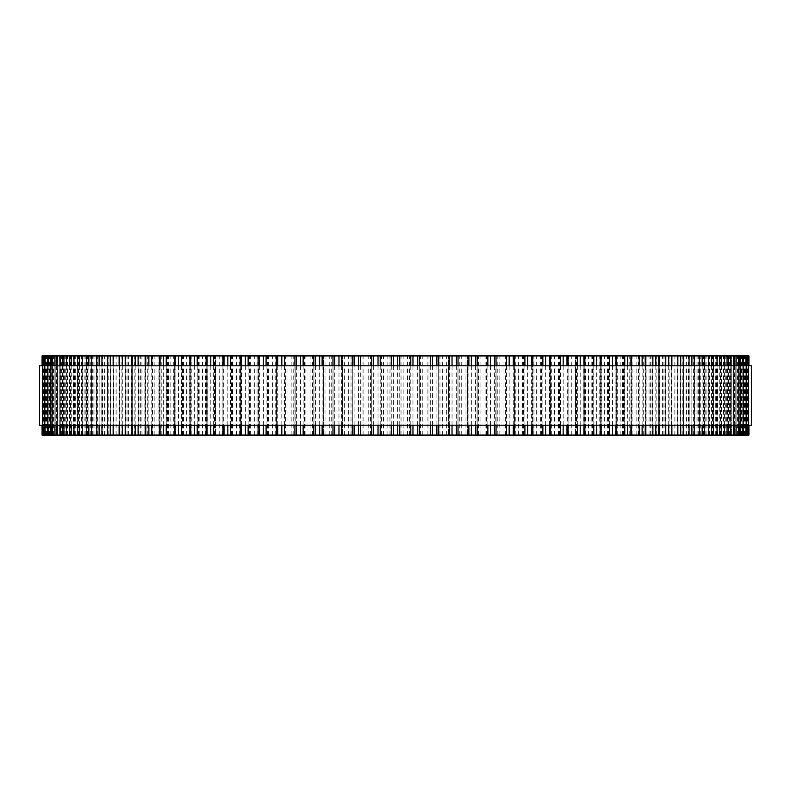 <?xml version="1.0" encoding="UTF-8"?>
<svg xmlns="http://www.w3.org/2000/svg" width="791" height="791" viewBox="0 0 791 791"><rect width="100%" height="100%" fill="white"/><g stroke="black" fill="none" stroke-linecap="round" stroke-linejoin="round"><path stroke-width="0.59" stroke-dasharray="3.96 2.97" d="M371.74 435.08L371.74 355.92M313.987 435.08L313.987 355.92L313.809 435.08M295.191 435.08L295.191 355.92L294.914 435.08M258.093 355.92L258.637 355.92L258.093 355.92M258.093 435.08L258.637 435.08L258.093 435.08M240.286 355.92L240.998 355.92L240.286 355.92M240.286 435.08L240.998 435.08L240.286 435.08M222.943 355.92L223.853 355.92L222.943 355.92M222.943 435.08L223.853 435.08L222.943 435.08M206.135 355.92L207.252 355.92L206.135 355.92M206.135 435.08L207.252 435.08L206.135 435.08M189.899 355.92L191.244 355.92L189.899 355.92M189.899 435.08L191.244 435.08L189.899 435.08M174.297 355.92L175.899 355.92L174.297 355.92M174.297 435.08L175.899 435.08L174.297 435.08M159.377 355.92L161.235 355.92L159.377 355.92M159.377 435.08L161.235 435.08L159.377 435.08M145.168 355.92L147.324 355.92L145.168 355.92M145.168 435.08L147.324 435.08L145.168 435.08M131.741 355.92L134.193 355.92L131.741 355.92M131.741 435.08L134.193 435.08L131.741 435.08M42.071 355.92L748.929 355.92M42.071 435.08L748.929 435.08M107.329 355.92L110.443 355.92L107.329 355.92M107.329 435.08L110.443 435.08L107.329 435.08M96.443 355.92L99.893 355.92L96.443 355.92M96.443 435.08L99.893 435.08L96.443 435.08M86.466 355.92L90.283 355.92L86.466 355.92M86.466 435.08L90.283 435.08L86.466 435.08M77.439 355.92L81.621 355.92L77.439 355.92M77.439 435.08L81.621 435.08L77.439 435.08M69.39 355.92L73.959 355.92L69.39 355.92M69.39 435.08L73.959 435.08L69.39 435.08M47.43 355.92L53.59 355.92L47.401 355.92L47.411 435.08L53.59 435.08L47.401 435.08M42.289 355.92L42.289 435.08L42.289 355.92M59.256 435.08L53.689 435.08L64.358 435.08L59.196 435.08L59.295 355.92L53.689 355.92L64.358 355.92L59.196 355.92L59.256 435.08M748.227 355.92L741.207 355.92L748.227 355.92M748.227 435.08L741.207 435.08L748.227 435.08M743.599 355.92L737.41 355.92L743.57 355.92L743.589 435.08L737.41 435.08L743.57 435.08M721.61 435.08L717.042 435.08L721.61 435.08M721.61 355.92L717.042 355.92L721.61 355.92M713.561 435.08L709.379 435.08L713.561 435.08M713.561 355.92L709.379 355.92L713.561 355.92M704.534 435.08L700.717 435.08L704.534 435.08M704.534 355.92L700.717 355.92L704.534 355.92M694.557 435.08L691.107 435.08L694.557 435.08M694.557 355.92L691.107 355.92L694.557 355.92M683.671 435.08L680.557 435.08L683.671 435.08M683.671 355.92L680.557 355.92L683.671 355.92M671.885 435.08L669.117 435.08L671.885 435.08L671.925 355.92L669.117 355.92L671.885 355.92M659.259 435.08L656.807 435.08L659.259 435.08M659.259 355.92L656.807 355.92L659.259 355.92M645.832 435.08L643.676 435.08L645.832 435.08M645.832 355.92L643.676 355.92L645.832 355.92M631.623 435.08L629.765 435.08L631.623 435.08M631.623 355.92L629.765 355.92L631.623 355.92M616.703 435.08L615.101 435.08L616.703 435.08M616.703 355.92L615.101 355.92L616.703 355.92M601.101 435.08L599.756 435.08L601.101 435.08M601.101 355.92L599.756 355.92L601.101 355.92M584.865 435.08L583.748 435.08L584.865 435.08M584.865 355.92L583.748 355.92L584.865 355.92M568.057 435.08L567.147 435.08L568.057 435.08M568.057 355.92L567.147 355.92L568.057 355.92M550.714 435.08L550.002 435.08L550.526 435.08L550.526 355.92L550.002 355.92L550.714 355.92M532.907 435.08L532.363 435.08L532.363 355.92L532.907 355.92M514.674 435.08L514.674 355.92M496.086 435.08L496.086 355.92M477.191 435.08L477.191 355.92M419.26 435.08L419.26 355.92M39.55 365.808L751.45 365.808M751.45 425.192L39.55 425.192M391.258 425.192L391.258 365.808M380.204 425.192L380.204 365.808M378.029 425.192L378.029 365.808M373.688 425.192L373.688 365.808M371.74 425.192L371.74 365.808L371.74 425.192M360.716 425.192L360.716 365.808M358.442 425.192L358.442 365.808M354.111 425.192L354.111 365.808M352.292 425.192L352.292 365.808L352.282 425.192M341.346 425.192L341.346 365.808M338.963 425.192L338.963 365.808M334.672 425.192L334.672 365.808M332.981 425.192L332.981 365.808L332.952 425.192M322.125 425.192L322.125 365.808M319.663 425.192L319.663 365.808M315.421 425.192L315.421 365.808M303.141 425.192L303.141 365.808M300.59 425.192L300.59 365.808M296.407 425.192L296.407 365.808M284.444 425.192L284.444 365.808M281.823 425.192L281.823 365.808M277.71 425.192L277.71 365.808M276.435 435.08L276.435 355.92M266.092 425.192L266.092 365.808M263.393 425.192L263.393 365.808M259.369 425.192L259.369 365.808M258.242 435.08L258.242 355.92M248.137 425.192L248.137 365.808M245.378 425.192L245.378 365.808M241.453 425.192L241.453 365.808M240.474 435.08L240.474 355.92M230.636 425.192L230.636 365.808M227.828 425.192L227.828 365.808M224.011 425.192L224.011 365.808M223.191 435.08L223.191 355.92M213.639 425.192L213.639 365.808M210.802 425.192L210.802 365.808M207.104 425.192L207.104 365.808M206.441 435.08L206.441 355.92M197.216 425.192L197.216 365.808M194.339 425.192L194.339 365.808M190.779 425.192L190.779 365.808M190.265 435.08L190.265 355.92M181.396 425.192L181.396 365.808M178.499 425.192L178.499 365.808M175.078 425.192L175.078 365.808M174.732 435.08L174.732 355.92M166.239 425.192L166.239 365.808M163.332 425.192L163.332 365.808M160.069 425.192L160.069 365.808M159.881 435.08L159.881 355.92M151.793 425.192L151.793 365.808M148.876 425.192L148.876 365.808M145.781 425.192L145.781 365.808M145.762 435.08L145.762 355.92M138.109 425.192L138.109 365.808M135.192 425.192L135.192 365.808M132.265 425.192L132.265 365.808M132.404 435.08L132.404 355.92M125.205 425.192L125.205 365.808M122.308 425.192L122.308 365.808M119.57 425.192L119.57 365.808M119.866 435.08L119.866 355.92M113.143 425.192L113.143 365.808M110.265 425.192L110.265 365.808M107.714 425.192L107.714 365.808M108.179 435.08L108.179 355.92M101.96 425.192L101.96 365.808M99.112 425.192L99.112 365.808M96.759 425.192L96.759 365.808M97.382 435.08L97.382 355.92M91.677 425.192L91.677 365.808M88.869 425.192L88.869 365.808M86.723 425.192L86.723 365.808M87.504 435.08L87.504 355.92M82.333 425.192L82.333 365.808M79.575 425.192L79.575 365.808M77.647 425.192L77.647 365.808M78.576 435.08L78.576 355.92M73.959 425.192L73.959 365.808M71.259 425.192L71.259 365.808M69.549 425.192L69.549 365.808M70.636 435.08L70.636 355.92M66.582 425.192L66.582 365.808M63.942 425.192L63.942 365.808M62.459 425.192L62.459 365.808M63.695 435.08L63.695 355.92M60.215 425.192L60.215 365.808M57.644 425.192L57.644 365.808M56.398 425.192L56.398 365.808M57.773 435.08L57.773 355.92M54.895 425.192L54.895 365.808M52.404 425.192L52.404 365.808M51.385 425.192L51.385 365.808M52.908 435.08L52.908 355.92M50.614 425.192L50.614 365.808M48.221 425.192L48.221 365.808M47.43 425.192L47.43 365.808L47.401 425.192M49.091 435.08L49.091 355.92M45.107 425.192L45.107 365.808M44.563 425.192L44.563 365.808L44.543 425.192M46.353 435.08L46.353 355.92M45.275 435.08L45.275 355.92M43.07 425.192L43.07 365.808M42.773 425.192L42.773 365.808L42.773 425.192M44.682 435.08L44.682 355.92M44.227 435.08L44.227 355.92L44.256 435.08M42.131 425.192L42.131 365.808M42.071 425.192L42.071 365.808L42.071 425.192M44.108 435.08L44.108 355.92M42.467 435.08L42.467 355.92M44.612 435.08L44.612 355.92M45.384 435.08L45.384 355.92M43.535 435.08L43.535 355.92M43.95 435.08L43.95 355.92M46.204 435.08L46.204 355.92M47.589 435.08L47.589 355.92M45.858 435.08L45.858 355.92M46.521 435.08L46.521 355.92M48.874 435.08L48.874 355.92M50.861 435.08L50.861 355.92M49.279 435.08L49.279 355.92M50.179 435.08L50.179 355.92M52.621 435.08L52.621 355.92M55.212 435.08L55.212 355.92L55.212 435.08M53.758 435.08L53.758 355.92M54.895 435.08L54.895 355.92M57.427 435.08L57.427 355.92M60.61 435.08L60.61 355.92M60.66 435.08L60.66 355.92M63.27 435.08L63.27 355.92M67.037 435.08L67.037 355.92M65.871 435.08L65.871 355.92M67.472 435.08L67.472 355.92M70.142 435.08L70.142 355.92M74.483 435.08L74.483 355.92M73.474 435.08L73.474 355.92M75.293 435.08L75.293 355.92M78.022 435.08L78.022 355.92M82.926 435.08L82.926 355.92M82.066 435.08L82.066 355.92M84.103 435.08L84.103 355.92M86.891 435.08L86.891 355.92M92.329 435.08L92.329 355.92M91.627 435.08L91.627 355.92M93.872 435.08L93.872 355.92M96.7 435.08L96.7 355.92M102.672 435.08L102.672 355.92M102.128 435.08L102.128 355.92M104.57 435.08L104.57 355.92M107.438 435.08L107.438 355.92M113.914 435.08L113.914 355.92M113.538 435.08L113.538 355.92M116.178 435.08L116.178 355.92M119.075 435.08L119.075 355.92M126.036 435.08L126.036 355.92M125.809 435.08L125.809 355.92M128.646 435.08L128.646 355.92M131.553 435.08L131.553 355.92M138.989 435.08L138.989 355.92M138.929 435.08L138.929 355.92M141.935 435.08L141.935 355.92M144.852 435.08L144.852 355.92M152.732 435.08L152.732 355.92M152.831 435.08L152.831 355.92M156.015 435.08L156.015 355.92M158.932 435.08L158.932 355.92M167.217 435.08L167.217 355.92M167.484 435.08L167.484 355.92M170.826 435.08L170.826 355.92M173.733 435.08L173.733 355.92M182.424 435.08L182.424 355.92M182.85 435.08L182.85 355.92M186.34 435.08L186.34 355.92M189.227 435.08L189.227 355.92M198.274 435.08L198.274 355.92M198.867 435.08L198.867 355.92M202.496 435.08L202.496 355.92M205.353 435.08L205.353 355.92M214.747 435.08L214.747 355.92M215.488 435.08L215.488 355.92L215.478 435.08M219.245 435.08L219.245 355.92M222.073 435.08L222.073 355.92M231.773 435.08L231.773 355.92M232.673 435.08L232.673 355.92M236.549 435.08L236.549 355.92M239.327 435.08L239.327 355.92M249.303 435.08L249.303 355.92M250.361 435.08L250.361 355.92M254.336 435.08L254.336 355.92M257.055 435.08L257.055 355.92M267.289 435.08L267.289 355.92M268.495 435.08L268.495 355.92M272.559 435.08L272.559 355.92M275.219 435.08L275.219 355.92M285.67 435.08L285.67 355.92M287.014 435.08L287.014 355.92M291.167 435.08L291.167 355.92M293.758 435.08L293.758 355.92M304.387 435.08L304.387 355.92M305.88 435.08L305.88 355.92M310.092 435.08L310.092 355.92M312.603 435.08L312.603 355.92M323.39 435.08L323.39 355.92L323.351 435.08M325.022 435.08L325.022 355.92M329.283 435.08L329.283 355.92M331.716 435.08L331.716 355.92M342.612 435.08L342.612 355.92L342.592 435.08M344.372 435.08L344.372 355.92M348.683 435.08L348.683 355.92M351.016 435.08L351.016 355.92M362.001 435.08L362.001 355.92L362.001 435.08M363.89 435.08L363.89 355.92M368.22 435.08L368.22 355.92M370.455 435.08L370.455 355.92M381.489 435.08L381.489 355.92M383.497 435.08L383.497 355.92M387.847 435.08L387.847 355.92M389.973 435.08L389.973 355.92M401.027 435.08L401.027 355.92M403.153 435.08L403.153 355.92M407.503 435.08L407.503 355.92M409.511 435.08L409.501 355.92M420.545 435.08L420.545 355.92M422.78 435.08L422.78 355.92M427.11 435.08L427.11 355.92M428.999 435.08L428.999 355.92L428.999 435.08M439.984 435.08L439.984 355.92M442.317 435.08L442.317 355.92M446.628 435.08L446.628 355.92M448.388 435.08L448.388 355.92L448.408 435.08M459.284 435.08L459.284 355.92M461.717 435.08L461.717 355.92M465.978 435.08L465.978 355.92M467.61 435.08L467.61 355.92L467.649 435.08M478.397 435.08L478.397 355.92M480.908 435.08L480.908 355.92M485.12 435.08L485.12 355.92M486.613 435.08L486.613 355.92M497.242 435.08L497.242 355.92M499.833 435.08L499.833 355.92M503.986 435.08L503.986 355.92M505.33 435.08L505.33 355.92M515.781 435.08L515.781 355.92M518.441 435.08L518.441 355.92M522.505 435.08L522.505 355.92M523.711 435.08L523.711 355.92M533.945 435.08L533.945 355.92M536.664 435.08L536.664 355.92M540.639 435.08L540.639 355.92M541.697 435.08L541.697 355.92M551.673 435.08L551.673 355.92M554.451 435.08L554.451 355.92M558.327 435.08L558.327 355.92M559.227 435.08L559.227 355.92M568.927 435.08L568.927 355.92M571.755 435.08L571.755 355.92M575.512 435.08L575.512 355.92L575.522 435.08M576.253 435.08L576.253 355.92M585.647 435.08L585.647 355.92M588.504 435.08L588.504 355.92M592.133 435.08L592.133 355.92M592.726 435.08L592.726 355.92M601.773 435.08L601.773 355.92M604.66 435.08L604.66 355.92M608.15 435.08L608.15 355.92M608.576 435.08L608.576 355.92M617.267 435.08L617.267 355.92M620.174 435.08L620.174 355.92M623.516 435.08L623.516 355.92M623.783 435.08L623.783 355.92M632.068 435.08L632.068 355.92M634.985 435.08L634.985 355.92M638.169 435.08L638.169 355.92M638.268 435.08L638.268 355.92M646.148 435.08L646.148 355.92M649.065 435.08L649.065 355.92M652.071 435.08L652.071 355.92M652.011 435.08L652.011 355.92M659.447 435.08L659.447 355.92M662.354 435.08L662.354 355.92M665.191 435.08L665.191 355.92M664.964 435.08L664.964 355.92M674.822 435.08L674.822 355.92M677.462 435.08L677.462 355.92M677.086 435.08L677.086 355.92M683.562 435.08L683.562 355.92M686.43 435.08L686.43 355.92M688.872 435.08L688.872 355.92M688.328 435.08L688.328 355.92M694.3 435.08L694.3 355.92M697.128 435.08L697.128 355.92M699.373 435.08L699.373 355.92M698.671 435.08L698.671 355.92M704.109 435.08L704.109 355.92M706.897 435.08L706.897 355.92M708.934 435.08L708.934 355.92M708.074 435.08L708.074 355.92M712.978 435.08L712.978 355.92M715.707 435.08L715.707 355.92M717.526 435.08L717.526 355.92M716.517 435.08L716.517 355.92M720.858 435.08L720.858 355.92M723.528 435.08L723.528 355.92M725.129 435.08L725.129 355.92M723.963 435.08L723.963 355.92M727.73 435.08L727.73 355.92M730.34 435.08L730.34 355.92M731.705 435.08L731.705 355.92L731.744 435.08M730.39 435.08L730.39 355.92M733.573 435.08L733.573 355.92M736.105 435.08L736.105 355.92M737.242 435.08L737.242 355.92M735.788 435.08L735.788 355.92L735.788 435.08M738.379 435.08L738.379 355.92M740.821 435.08L740.821 355.92M741.721 435.08L741.721 355.92M740.139 435.08L740.139 355.92M742.126 435.08L742.126 355.92M744.479 435.08L744.479 355.92M745.142 435.08L745.142 355.92M743.411 435.08L743.411 355.92M744.796 435.08L744.796 355.92M747.05 435.08L747.05 355.92M747.465 435.08L747.465 355.92M745.616 435.08L745.616 355.92M746.388 435.08L746.388 355.92M748.533 435.08L748.533 355.92M748.711 435.08L748.711 355.92L748.711 435.08M746.744 435.08L746.744 355.92L746.773 435.08M746.892 435.08L746.892 355.92M748.929 425.192L748.929 365.808L748.929 425.192M748.869 425.192L748.869 365.808M746.318 435.08L746.318 355.92M748.227 425.192L748.227 365.808L748.227 425.192M747.93 425.192L747.93 365.808M745.725 435.08L745.725 355.92M744.647 435.08L744.647 355.92M746.437 425.192L746.437 365.808L746.457 425.192M745.893 425.192L745.893 365.808M741.909 435.08L741.909 355.92M743.57 425.192L743.57 365.808L743.599 425.192M742.779 425.192L742.779 365.808M740.386 425.192L740.386 365.808M738.092 435.08L738.092 355.92M739.615 425.192L739.615 365.808M738.596 425.192L738.596 365.808M736.105 425.192L736.105 365.808M733.227 435.08L733.227 355.92M734.602 425.192L734.602 365.808M733.356 425.192L733.356 365.808M730.785 425.192L730.785 365.808M727.305 435.08L727.305 355.92M728.541 425.192L728.541 365.808M727.058 425.192L727.058 365.808M724.418 425.192L724.418 365.808M720.364 435.08L720.364 355.92M721.451 425.192L721.451 365.808M719.741 425.192L719.741 365.808M717.042 425.192L717.042 365.808M712.424 435.08L712.424 355.92M713.353 425.192L713.353 365.808M711.425 425.192L711.425 365.808M708.667 425.192L708.667 365.808M703.496 435.08L703.496 355.92M704.277 425.192L704.277 365.808M702.131 425.192L702.131 365.808M699.323 425.192L699.323 365.808M693.618 435.08L693.618 355.92M694.241 425.192L694.241 365.808M691.888 425.192L691.888 365.808M689.04 425.192L689.04 365.808M682.821 435.08L682.821 355.92M683.286 425.192L683.286 365.808M680.735 425.192L680.735 365.808M677.857 425.192L677.857 365.808M671.134 435.08L671.134 355.92M671.43 425.192L671.43 365.808M668.692 425.192L668.692 365.808M665.795 425.192L665.795 365.808M658.596 435.08L658.596 355.92M658.735 425.192L658.735 365.808M655.808 425.192L655.808 365.808M652.891 425.192L652.891 365.808M645.238 435.08L645.238 355.92M645.219 425.192L645.219 365.808M642.124 425.192L642.124 365.808M639.207 425.192L639.207 365.808M631.119 435.08L631.119 355.92M630.931 425.192L630.931 365.808M627.668 425.192L627.668 365.808M624.761 425.192L624.761 365.808M616.268 435.08L616.268 355.92M615.922 425.192L615.922 365.808M612.501 425.192L612.501 365.808M609.604 425.192L609.604 365.808M600.735 435.08L600.735 355.92M600.221 425.192L600.221 365.808M596.661 425.192L596.661 365.808M593.784 425.192L593.784 365.808M584.559 435.08L584.559 355.92M583.896 425.192L583.896 365.808M580.198 425.192L580.198 365.808M577.361 425.192L577.361 365.808M567.809 435.08L567.809 355.92M566.989 425.192L566.989 365.808M563.172 425.192L563.172 365.808M560.364 425.192L560.364 365.808M549.547 425.192L549.547 365.808M545.622 425.192L545.622 365.808M542.863 425.192L542.863 365.808M531.631 425.192L531.631 365.808M527.607 425.192L527.607 365.808M524.908 425.192L524.908 365.808M513.29 425.192L513.29 365.808M509.177 425.192L509.177 365.808M506.556 425.192L506.556 365.808M494.593 425.192L494.593 365.808M490.41 425.192L490.41 365.808M487.859 425.192L487.859 365.808M475.579 425.192L475.579 365.808M471.337 425.192L471.337 365.808M468.875 425.192L468.875 365.808M458.019 425.192L458.019 365.808L458.048 425.192M456.328 425.192L456.328 365.808M452.037 425.192L452.037 365.808M449.654 425.192L449.654 365.808M438.708 425.192L438.708 365.808L438.718 425.192M436.889 425.192L436.889 365.808M432.558 425.192L432.558 365.808M430.284 425.192L430.284 365.808M419.26 425.192L419.26 365.808L419.26 425.192M417.312 425.192L417.312 365.808M412.971 425.192L412.971 365.808M410.796 425.192L410.796 365.808M399.742 425.192L399.742 365.808M397.675 425.192L397.675 365.808M393.325 425.192L393.325 365.808M352.321 435.08L352.321 355.92M333.051 435.08L333.051 355.92M313.809 425.192L313.809 365.808M294.914 425.192L294.914 365.808M276.326 425.192L276.326 365.808M276.721 435.08L276.721 355.92M258.093 425.192L258.093 365.808M258.637 435.08L258.637 355.92M240.286 425.192L240.286 365.808M240.998 435.08L240.998 355.92M222.943 425.192L222.943 365.808M223.853 435.08L223.853 355.92M206.135 425.192L206.135 365.808M207.252 435.08L207.252 355.92M189.899 425.192L189.899 365.808M191.244 435.08L191.244 355.92M174.297 425.192L174.297 365.808M175.899 435.08L175.899 355.92M159.377 425.192L159.377 365.808M161.235 435.08L161.235 355.92M145.168 425.192L145.168 365.808M147.324 435.08L147.324 355.92M131.741 425.192L131.741 365.808M134.193 435.08L134.193 355.92M119.115 425.192L119.115 365.808M121.883 435.08L121.883 355.92M107.329 425.192L107.329 365.808M110.443 435.08L110.443 355.92M96.443 425.192L96.443 365.808M99.893 435.08L99.893 355.92M86.466 425.192L86.466 365.808M90.283 435.08L90.283 355.92M77.439 425.192L77.439 365.808M81.621 435.08L81.621 355.92M69.39 425.192L69.39 365.808M73.959 435.08L73.959 355.92M62.341 425.192L62.341 365.808M67.304 435.08L67.304 355.92M56.309 425.192L56.309 365.808M61.678 435.08L61.678 355.92M51.326 425.192L51.326 365.808M57.1 435.08L57.1 355.92M53.59 435.08L53.59 355.92M51.148 435.08L51.148 355.92M49.793 435.08L49.793 355.92M49.517 435.08L49.517 355.92M50.337 435.08L50.337 355.92M43.525 435.08L43.525 355.92M52.236 435.08L52.236 355.92M45.838 435.08L45.838 355.92M49.23 435.08L49.23 355.92M53.689 435.08L53.689 355.92M64.358 435.08L64.358 355.92M59.196 435.08L59.196 355.92M70.498 435.08L70.498 355.92M65.732 435.08L65.732 355.92M77.666 435.08L77.666 355.92M73.286 435.08L73.286 355.92M85.833 435.08L85.833 355.92M81.829 435.08L81.829 355.92M94.969 435.08L94.969 355.92M91.331 435.08L91.331 355.92M105.055 435.08L105.055 355.92M101.772 435.08L101.772 355.92M116.05 435.08L116.05 355.92M113.113 435.08L113.113 355.92M127.934 435.08L127.934 355.92M125.324 435.08L125.324 355.92M140.66 435.08L140.66 355.92M138.356 435.08L138.356 355.92M154.186 435.08L154.186 355.92M152.179 435.08L152.179 355.92M168.473 435.08L168.473 355.92M166.753 435.08L166.753 355.92M183.492 435.08L183.492 355.92M182.019 435.08L182.019 355.92M199.174 435.08L199.174 355.92M197.938 435.08L197.938 355.92M214.47 435.08L214.47 355.92M232.356 435.08L232.356 355.92M231.555 435.08L231.555 355.92M249.758 435.08L249.758 355.92M249.135 435.08L249.135 355.92M267.635 435.08L267.635 355.92M267.16 435.08L267.16 355.92M285.917 435.08L285.917 355.92M285.581 435.08L285.581 355.92M304.555 435.08L304.555 355.92M304.327 435.08L304.327 355.92M323.489 435.08L323.489 355.92M342.661 435.08L342.661 355.92M362.021 435.08L362.021 355.92M428.979 435.08L428.979 355.92M448.339 435.08L448.339 355.92M467.511 435.08L467.511 355.92M486.673 435.08L486.673 355.92M486.445 435.08L486.445 355.92M505.419 435.08L505.419 355.92M505.083 435.08L505.083 355.92M523.84 435.08L523.84 355.92M523.365 435.08L523.365 355.92M541.865 435.08L541.865 355.92M541.242 435.08L541.242 355.92M559.445 435.08L559.445 355.92M558.644 435.08L558.644 355.92M576.53 435.08L576.53 355.92M593.062 435.08L593.062 355.92M591.826 435.08L591.826 355.92M608.981 435.08L608.981 355.92M607.508 435.08L607.508 355.92M624.247 435.08L624.247 355.92M622.527 435.08L622.527 355.92M638.821 435.08L638.821 355.92M636.814 435.08L636.814 355.92M652.644 435.08L652.644 355.92M650.34 435.08L650.34 355.92M665.676 435.08L665.676 355.92M663.066 435.08L663.066 355.92M677.887 435.08L677.887 355.92M674.95 435.08L674.95 355.92M689.228 435.08L689.228 355.92M685.945 435.08L685.945 355.92M699.669 435.08L699.669 355.92M696.031 435.08L696.031 355.92M709.171 435.08L709.171 355.92M705.167 435.08L705.167 355.92M717.714 435.08L717.714 355.92M713.334 435.08L713.334 355.92M725.268 435.08L725.268 355.92M720.502 435.08L720.502 355.92M731.804 435.08L731.804 355.92M726.642 435.08L726.642 355.92M737.311 435.08L737.311 355.92M741.77 435.08L741.77 355.92M745.162 435.08L745.162 355.92M738.764 435.08L738.764 355.92M747.475 435.08L747.475 355.92M740.663 435.08L740.663 355.92M741.483 435.08L741.483 355.92M741.207 435.08L741.207 355.92M739.852 435.08L739.852 355.92M737.41 435.08L737.41 355.92M733.9 435.08L733.9 355.92M739.674 425.192L739.674 365.808M729.322 435.08L729.322 355.92M734.691 425.192L734.691 365.808M723.696 435.08L723.696 355.92M728.659 425.192L728.659 365.808M717.042 435.08L717.042 355.92M721.61 425.192L721.61 365.808M709.379 435.08L709.379 355.92M713.561 425.192L713.561 365.808M700.717 435.08L700.717 355.92M704.534 425.192L704.534 365.808M691.107 435.08L691.107 355.92M694.557 425.192L694.557 365.808M680.557 435.08L680.557 355.92M683.671 425.192L683.671 365.808M669.117 435.08L669.117 355.92M671.885 425.192L671.885 365.808M656.807 435.08L656.807 355.92M659.259 425.192L659.259 365.808M643.676 435.08L643.676 355.92M645.832 425.192L645.832 365.808M629.765 435.08L629.765 355.92M631.623 425.192L631.623 365.808M615.101 435.08L615.101 355.92M616.703 425.192L616.703 365.808M599.756 435.08L599.756 355.92M601.101 425.192L601.101 365.808M583.748 435.08L583.748 355.92M584.865 425.192L584.865 365.808M567.147 435.08L567.147 355.92M568.057 425.192L568.057 365.808M550.002 435.08L550.002 355.92M550.714 425.192L550.714 365.808M532.363 435.08L532.363 355.92M532.907 425.192L532.907 365.808M514.279 435.08L514.279 355.92M514.674 425.192L514.674 365.808M495.809 435.08L495.809 355.92M496.086 425.192L496.086 365.808M477.013 435.08L477.013 355.92M477.191 425.192L477.191 365.808M457.949 435.08L457.949 355.92M438.679 435.08L438.679 355.92"/><path stroke-width="1.19" d="M748.929 435.08L748.929 425.192L748.929 435.08L313.859 435.08M748.929 355.92L748.929 365.808L748.929 355.92L313.859 355.92M313.809 425.192L313.809 435.08L294.994 435.08M313.809 365.808L313.809 355.92L294.994 355.92M294.914 425.192L294.914 435.08L62.341 435.08L62.459 425.192M294.914 365.808L294.914 355.92L62.341 355.92L62.459 365.808M62.341 425.192L62.341 435.08L56.309 435.08L56.398 425.192M62.341 365.808L62.341 355.92L56.309 355.92L56.398 365.808M56.309 425.192L56.309 435.08L51.326 435.08L51.385 425.192M56.309 365.808L56.309 355.92L51.326 355.92L51.385 365.808M51.326 425.192L51.326 435.08L42.071 435.08L42.071 425.192L42.071 435.08M51.326 365.808L51.326 355.92L42.071 355.92L42.071 365.808L42.071 355.92M748.227 355.92L748.227 365.808L748.227 355.92M748.227 435.08L748.227 425.192L748.227 435.08M746.437 355.92L746.437 365.808L746.457 355.92M746.437 435.08L746.437 425.192L746.457 435.08M743.57 355.92L743.57 365.808L743.599 355.92M743.57 435.08L743.57 425.192L743.599 435.08M739.615 365.808L739.615 355.92L739.674 365.808M739.615 425.192L739.615 435.08L739.674 425.192M734.602 365.808L734.602 355.92L734.691 365.808M734.602 425.192L734.602 435.08L734.691 425.192M728.541 365.808L728.541 355.92L728.659 365.808M728.541 425.192L728.541 435.08L728.659 425.192M550.526 355.92L550.714 365.808M550.526 435.08L550.714 425.192M532.758 355.92L532.907 365.808M532.758 435.08L532.907 425.192M514.565 355.92L514.674 365.808M514.565 435.08L514.674 425.192M496.006 355.92L496.086 365.808M496.006 435.08L496.086 425.192M477.141 355.92L477.191 365.808M477.141 435.08L477.191 425.192M458.019 355.92L458.019 365.808L458.048 355.92M458.019 435.08L458.019 425.192L458.048 435.08M438.708 355.92L438.708 365.808L438.718 355.92M438.708 435.08L438.708 425.192L438.718 435.08M419.26 355.92L419.26 365.808L419.26 355.92M419.26 435.08L419.26 425.192L419.26 435.08M751.45 365.808L39.55 365.808L39.55 425.192L751.45 425.192L751.45 365.808M391.258 435.08L391.258 425.192M391.258 365.808L391.258 355.92M380.204 435.08L380.204 425.192M380.204 365.808L380.204 355.92M378.029 435.08L378.029 425.192M378.029 365.808L378.029 355.92M373.688 435.08L373.688 425.192M373.688 365.808L373.688 355.92M371.74 435.08L371.74 425.192L371.74 435.08M371.74 365.808L371.74 355.92L371.74 365.808M360.716 435.08L360.716 425.192M360.716 365.808L360.716 355.92M358.442 435.08L358.442 425.192M358.442 365.808L358.442 355.92M354.111 435.08L354.111 425.192M354.111 365.808L354.111 355.92M352.292 435.08L352.292 425.192L352.282 435.08M352.292 365.808L352.292 355.92L352.282 365.808M341.346 435.08L341.346 425.192M341.346 365.808L341.346 355.92M338.963 435.08L338.963 425.192M338.963 365.808L338.963 355.92M334.672 435.08L334.672 425.192M334.672 365.808L334.672 355.92M332.981 435.08L332.981 425.192L332.952 435.08M332.981 365.808L332.981 355.92L332.952 365.808M322.125 435.08L322.125 425.192M322.125 365.808L322.125 355.92M319.663 435.08L319.663 425.192M319.663 365.808L319.663 355.92M315.421 435.08L315.421 425.192M315.421 365.808L315.421 355.92M303.141 435.08L303.141 425.192M303.141 365.808L303.141 355.92M300.59 435.08L300.59 425.192M300.59 365.808L300.59 355.92M296.407 435.08L296.407 425.192M296.407 365.808L296.407 355.92M284.444 435.08L284.444 425.192M284.444 365.808L284.444 355.92M281.823 435.08L281.823 425.192M281.823 365.808L281.823 355.92M277.71 435.08L277.71 425.192M277.71 365.808L277.71 355.92M266.092 435.08L266.092 425.192M266.092 365.808L266.092 355.92M263.393 435.08L263.393 425.192M263.393 365.808L263.393 355.92M259.369 435.08L259.369 425.192M259.369 365.808L259.369 355.92M248.137 435.08L248.137 425.192M248.137 365.808L248.137 355.92M245.378 435.08L245.378 425.192M245.378 365.808L245.378 355.92M241.453 435.08L241.453 425.192M241.453 365.808L241.453 355.92M230.636 435.08L230.636 425.192M230.636 365.808L230.636 355.92M227.828 435.08L227.828 425.192M227.828 365.808L227.828 355.92M224.011 435.08L224.011 425.192M224.011 365.808L224.011 355.92M213.639 435.08L213.639 425.192M213.639 365.808L213.639 355.92M210.802 435.08L210.802 425.192M210.802 365.808L210.802 355.92M207.104 435.08L207.104 425.192M207.104 365.808L207.104 355.92M197.216 435.08L197.216 425.192M197.216 365.808L197.216 355.92M194.339 435.08L194.339 425.192M194.339 365.808L194.339 355.92M190.779 435.08L190.779 425.192M190.779 365.808L190.779 355.92M181.396 435.08L181.396 425.192M181.396 365.808L181.396 355.92M178.499 435.08L178.499 425.192M178.499 365.808L178.499 355.92M175.078 435.08L175.078 425.192M175.078 365.808L175.078 355.92M166.239 435.08L166.239 425.192M166.239 365.808L166.239 355.92M163.332 435.08L163.332 425.192M163.332 365.808L163.332 355.92M160.069 435.08L160.069 425.192M160.069 365.808L160.069 355.92M151.793 435.08L151.793 425.192M151.793 365.808L151.793 355.92M148.876 435.08L148.876 425.192M148.876 365.808L148.876 355.92M145.781 435.08L145.781 425.192M145.781 365.808L145.781 355.92M138.109 435.08L138.109 425.192M138.109 365.808L138.109 355.92M135.192 435.08L135.192 425.192M135.192 365.808L135.192 355.92M132.265 435.08L132.265 425.192M132.265 365.808L132.265 355.92M125.205 435.08L125.205 425.192M125.205 365.808L125.205 355.92M122.308 435.08L122.308 425.192M122.308 365.808L122.308 355.92M119.57 435.08L119.57 425.192M119.57 365.808L119.57 355.92M113.143 435.08L113.143 425.192M113.143 365.808L113.143 355.92M110.265 435.08L110.265 425.192M110.265 365.808L110.265 355.92M107.714 435.08L107.714 425.192M107.714 365.808L107.714 355.92M101.96 435.08L101.96 425.192M101.96 365.808L101.96 355.92M99.112 435.08L99.112 425.192M99.112 365.808L99.112 355.92M96.759 435.08L96.759 425.192M96.759 365.808L96.759 355.92M91.677 435.08L91.677 425.192M91.677 365.808L91.677 355.92M88.869 435.08L88.869 425.192M88.869 365.808L88.869 355.92M86.723 435.08L86.723 425.192M86.723 365.808L86.723 355.92M82.333 435.08L82.333 425.192M82.333 365.808L82.333 355.92M79.575 435.08L79.575 425.192M79.575 365.808L79.575 355.92M77.647 435.08L77.647 425.192M77.647 365.808L77.647 355.92M73.959 435.08L73.959 425.192M73.959 365.808L73.959 355.92M71.259 435.08L71.259 425.192M71.259 365.808L71.259 355.92M69.549 435.08L69.549 425.192M69.549 365.808L69.549 355.92M66.582 435.08L66.582 425.192M66.582 365.808L66.582 355.92M63.942 435.08L63.942 425.192M63.942 365.808L63.942 355.92M60.215 435.08L60.215 425.192M60.215 365.808L60.215 355.92M57.644 435.08L57.644 425.192M57.644 365.808L57.644 355.92M54.895 435.08L54.895 425.192M54.895 365.808L54.895 355.92M52.404 435.08L52.404 425.192M52.404 365.808L52.404 355.92M50.614 435.08L50.614 425.192M50.614 365.808L50.614 355.92M48.221 435.08L48.221 425.192M48.221 365.808L48.221 355.92M47.43 435.08L47.43 425.192L47.401 435.08M47.43 365.808L47.43 355.92L47.401 365.808M45.107 435.08L45.107 425.192M45.107 365.808L45.107 355.92M44.563 435.08L44.563 425.192L44.543 435.08M44.563 365.808L44.563 355.92L44.543 365.808M43.07 435.08L43.07 425.192M43.07 365.808L43.07 355.92M42.773 435.08L42.773 425.192L42.773 435.08M42.773 365.808L42.773 355.92L42.773 365.808M42.131 435.08L42.131 425.192M42.131 365.808L42.131 355.92M748.869 435.08L748.869 425.192M748.869 365.808L748.869 355.92M747.93 435.08L747.93 425.192M747.93 365.808L747.93 355.92M745.893 435.08L745.893 425.192M745.893 365.808L745.893 355.92M742.779 435.08L742.779 425.192M742.779 365.808L742.779 355.92M740.386 435.08L740.386 425.192M740.386 365.808L740.386 355.92M738.596 435.08L738.596 425.192M738.596 365.808L738.596 355.92M736.105 435.08L736.105 425.192M736.105 365.808L736.105 355.92M733.356 435.08L733.356 425.192M733.356 365.808L733.356 355.92M730.785 435.08L730.785 425.192M730.785 365.808L730.785 355.92M727.058 435.08L727.058 425.192M727.058 365.808L727.058 355.92M724.418 435.08L724.418 425.192M724.418 365.808L724.418 355.92M721.451 435.08L721.451 425.192M721.451 365.808L721.451 355.92M719.741 435.08L719.741 425.192M719.741 365.808L719.741 355.92M717.042 435.08L717.042 425.192M717.042 365.808L717.042 355.92M713.353 435.08L713.353 425.192M713.353 365.808L713.353 355.92M711.425 435.08L711.425 425.192M711.425 365.808L711.425 355.92M708.667 435.08L708.667 425.192M708.667 365.808L708.667 355.92M704.277 435.08L704.277 425.192M704.277 365.808L704.277 355.92M702.131 435.08L702.131 425.192M702.131 365.808L702.131 355.92M699.323 435.08L699.323 425.192M699.323 365.808L699.323 355.92M694.241 435.08L694.241 425.192M694.241 365.808L694.241 355.92M691.888 435.08L691.888 425.192M691.888 365.808L691.888 355.92M689.04 435.08L689.04 425.192M689.04 365.808L689.04 355.92M683.286 435.08L683.286 425.192M683.286 365.808L683.286 355.92M680.735 435.08L680.735 425.192M680.735 365.808L680.735 355.92M677.857 435.08L677.857 425.192M677.857 365.808L677.857 355.92M671.43 435.08L671.43 425.192M671.43 365.808L671.43 355.92M668.692 435.08L668.692 425.192M668.692 365.808L668.692 355.92M665.795 435.08L665.795 425.192M665.795 365.808L665.795 355.92M658.735 435.08L658.735 425.192M658.735 365.808L658.735 355.92M655.808 435.08L655.808 425.192M655.808 365.808L655.808 355.92M652.891 435.08L652.891 425.192M652.891 365.808L652.891 355.92M645.219 435.08L645.219 425.192M645.219 365.808L645.219 355.92M642.124 435.08L642.124 425.192M642.124 365.808L642.124 355.92M639.207 435.08L639.207 425.192M639.207 365.808L639.207 355.92M630.931 435.08L630.931 425.192M630.931 365.808L630.931 355.92M627.668 435.08L627.668 425.192M627.668 365.808L627.668 355.92M624.761 435.08L624.761 425.192M624.761 365.808L624.761 355.92M615.922 435.08L615.922 425.192M615.922 365.808L615.922 355.92M612.501 435.08L612.501 425.192M612.501 365.808L612.501 355.92M609.604 435.08L609.604 425.192M609.604 365.808L609.604 355.92M600.221 435.08L600.221 425.192M600.221 365.808L600.221 355.92M596.661 435.08L596.661 425.192M596.661 365.808L596.661 355.92M593.784 435.08L593.784 425.192M593.784 365.808L593.784 355.92M583.896 435.08L583.896 425.192M583.896 365.808L583.896 355.92M580.198 435.08L580.198 425.192M580.198 365.808L580.198 355.92M577.361 435.08L577.361 425.192M577.361 365.808L577.361 355.92M566.989 435.08L566.989 425.192M566.989 365.808L566.989 355.92M563.172 435.08L563.172 425.192M563.172 365.808L563.172 355.92M560.364 435.08L560.364 425.192M560.364 365.808L560.364 355.92M549.547 435.08L549.547 425.192M549.547 365.808L549.547 355.92M545.622 435.08L545.622 425.192M545.622 365.808L545.622 355.92M542.863 435.08L542.863 425.192M542.863 365.808L542.863 355.92M531.631 435.08L531.631 425.192M531.631 365.808L531.631 355.92M527.607 435.08L527.607 425.192M527.607 365.808L527.607 355.92M524.908 435.08L524.908 425.192M524.908 365.808L524.908 355.92M513.29 435.08L513.29 425.192M513.29 365.808L513.29 355.92M509.177 435.08L509.177 425.192M509.177 365.808L509.177 355.92M506.556 435.08L506.556 425.192M506.556 365.808L506.556 355.92M494.593 435.08L494.593 425.192M494.593 365.808L494.593 355.92M490.41 435.08L490.41 425.192M490.41 365.808L490.41 355.92M487.859 435.08L487.859 425.192M487.859 365.808L487.859 355.92M475.579 435.08L475.579 425.192M475.579 365.808L475.579 355.92M471.337 435.08L471.337 425.192M471.337 365.808L471.337 355.92M468.875 435.08L468.875 425.192M468.875 365.808L468.875 355.92M456.328 435.08L456.328 425.192M456.328 365.808L456.328 355.92M452.037 435.08L452.037 425.192M452.037 365.808L452.037 355.92M449.654 435.08L449.654 425.192M449.654 365.808L449.654 355.92M436.889 435.08L436.889 425.192M436.889 365.808L436.889 355.92M432.558 435.08L432.558 425.192M432.558 365.808L432.558 355.92M430.284 435.08L430.284 425.192M430.284 365.808L430.284 355.92M417.312 435.08L417.312 425.192M417.312 365.808L417.312 355.92M412.971 435.08L412.971 425.192M412.971 365.808L412.971 355.92M410.796 435.08L410.796 425.192M410.796 365.808L410.796 355.92M399.742 435.08L399.742 425.192M399.742 365.808L399.742 355.92M397.675 435.08L397.675 425.192M397.675 365.808L397.675 355.92M393.325 435.08L393.325 425.192M393.325 365.808L393.325 355.92M276.326 435.08L276.326 425.192M276.326 365.808L276.326 355.92M258.093 435.08L258.093 425.192M258.093 365.808L258.093 355.92M240.286 435.08L240.286 425.192M240.286 365.808L240.286 355.92M222.943 435.08L222.943 425.192M222.943 365.808L222.943 355.92M206.135 435.08L206.135 425.192M206.135 365.808L206.135 355.92M189.899 435.08L189.899 425.192M189.899 365.808L189.899 355.92M174.297 435.08L174.297 425.192M174.297 365.808L174.297 355.92M159.377 435.08L159.377 425.192M159.377 365.808L159.377 355.92M145.168 435.08L145.168 425.192M145.168 365.808L145.168 355.92M131.741 435.08L131.741 425.192M131.741 365.808L131.741 355.92M119.115 435.08L119.115 425.192M119.115 365.808L119.115 355.92M107.329 435.08L107.329 425.192M107.329 365.808L107.329 355.92M96.443 435.08L96.443 425.192M96.443 365.808L96.443 355.92M86.466 435.08L86.466 425.192M86.466 365.808L86.466 355.92M77.439 435.08L77.439 425.192M77.439 365.808L77.439 355.92M69.39 435.08L69.39 425.192M69.39 365.808L69.39 355.92M721.61 435.08L721.61 425.192M721.61 365.808L721.61 355.92M713.561 435.08L713.561 425.192M713.561 365.808L713.561 355.92M704.534 435.08L704.534 425.192M704.534 365.808L704.534 355.92M694.557 435.08L694.557 425.192M694.557 365.808L694.557 355.92M683.671 435.08L683.671 425.192M683.671 365.808L683.671 355.92M671.885 435.08L671.885 425.192M671.885 365.808L671.885 355.92M659.259 435.08L659.259 425.192M659.259 365.808L659.259 355.92M645.832 435.08L645.832 425.192M645.832 365.808L645.832 355.92M631.623 435.08L631.623 425.192M631.623 365.808L631.623 355.92M616.703 435.08L616.703 425.192M616.703 365.808L616.703 355.92M601.101 435.08L601.101 425.192M601.101 365.808L601.101 355.92M584.865 435.08L584.865 425.192M584.865 365.808L584.865 355.92M568.057 435.08L568.057 425.192M568.057 365.808L568.057 355.92"/></g></svg>

